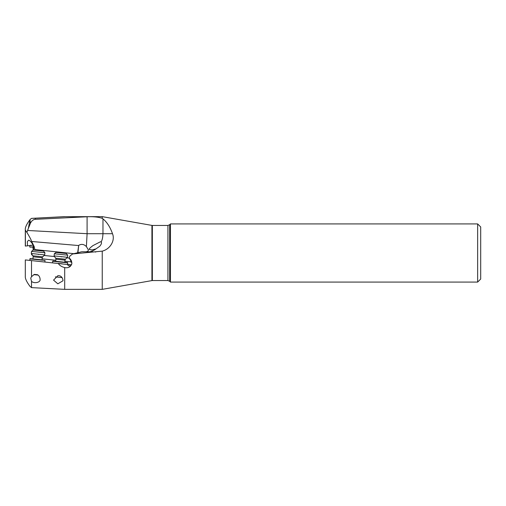 <?xml version="1.0" encoding="UTF-8"?>
<svg xmlns="http://www.w3.org/2000/svg" width="506" height="506" viewBox="0 0 506 506"><rect width="100%" height="100%" fill="white"/><g stroke="black" fill="none" stroke-linecap="round" stroke-linejoin="round"><path stroke-width="0.76" d="M480.7 245.366L480.7 279.034L477.645 282.082L477.645 223.918L170.459 223.918L169.649 224.727L169.649 281.273L167.922 280.558L167.922 225.442L152.35 225.442L152.35 280.558L151.926 280.596L151.926 225.404L102.244 216.644L102.244 218.345C98.575 217.055 93.521 216.524 87.095 216.764L64.692 216.688L35.363 218.225L35.363 219.319A8.634 6.11 -90 0 0 30.284 223.633L30.006 219.617L28.355 228.37L30.284 223.633M102.244 216.644L64.692 216.688M86.121 251.729C87.69 251.526 88.424 250.894 88.335 249.819L86.399 246.599L87.095 233.702L87.095 216.764L35.363 219.319M30.006 219.617C27.103 223.519 25.534 226.568 25.3 228.763L25.3 230.047L26.907 232.456L28.355 228.37M102.244 218.345L102.965 218.864L102.965 233.702C102.826 236.663 102.471 238.864 101.896 240.306L101.206 242.083C101.883 242.886 101.39 244.278 99.726 246.258L96.001 248.863A18.324 15.869 -90 0 1 89.72 251.773M27.583 230.477L87.095 233.702L112.496 233.702C110.181 227.118 107 222.172 102.965 218.864M151.926 280.596L102.244 289.356L102.244 251.14C110.137 249.161 115.349 240.552 112.496 233.702M29.848 258.876L45.034 260.47L30.183 258.604L29.69 260.394L67.551 264.524A2.593 2.245 -84 0 0 69.316 265.941A2.593 2.245 -84 0 0 71.827 263.594C71.89 261.286 70.973 259.388 69.063 257.883L69.917 256.023L72.605 253.961L102.244 251.14M92.781 251.836L81.871 251.741L72.605 253.961M69.063 257.883L71.416 261.779A2.593 2.245 -84 0 1 71.827 263.594C70.834 266.909 68.455 268.237 64.692 267.579L64.692 289.356L102.244 289.356M30.259 260.451L25.3 259.932L31.511 260.584L31.511 276.674L34.357 274.391L34.895 274.448L34.357 274.391M64.692 289.356L31.511 287.623L31.511 281.336C34.073 283.879 40.531 282.462 40.113 279.533C40.031 277.326 39.171 275.726 37.539 274.726L34.895 274.448M60.043 263.734L62.225 263.809L58.222 263.392C59.537 265.429 61.7 266.826 64.692 267.579M59.778 275.833L57.943 275.643L53.554 280.115L57.836 283.822L63.003 280.767C62.782 278.205 61.707 276.561 59.778 275.833L57.943 275.643M25.3 259.932L25.3 277.237C25.534 279.432 27.103 282.481 30.006 286.383L31.511 287.623M31.511 281.336L30.739 278.161L31.511 276.674M37.539 274.726L37.001 274.669M32.915 258.889L42.03 259.844L42.245 257.769L33.137 256.814L32.915 258.889M45.034 260.47L44.87 261.988M42.137 258.819L55.799 260.255M64.907 261.216L70.587 261.811L71.074 261.14M69.164 258.092L66.893 257.851M54.553 256.555L44.123 255.46M26.907 232.456C29.639 236.903 31.22 239.907 31.65 241.482L34.149 246.492L34.965 250.198M477.645 223.918L480.7 226.966L480.7 260.634M29.69 245.606L30.259 245.549L29.69 245.606L29.848 247.124L33.662 246.726M25.3 230.047L25.3 246.068L33.143 245.208M64.692 216.644L31.511 218.377L30.284 219.351M31.511 218.377L35.363 218.225M86.399 246.599C84.009 244.164 81.447 243.753 78.702 245.366L77.646 252.791M31.65 241.482L78.405 245.53M101.206 242.083L100.498 241.735L93.028 245.555C89.619 248.092 88.499 249.42 89.657 249.54L91.991 249.964L96.001 248.863M88.329 250.166L88.335 249.819M170.459 223.918L170.459 282.082L477.645 282.082M71.435 264.777L67.646 264.379L67.532 262.525L52.959 260.995L52.46 262.785M52.959 260.995L67.532 262.525M67.804 262.861L52.618 261.267M67.646 264.379L69.828 264.764M70.587 261.811L71.757 262.582M33.674 250.065L33.396 245.834L31.745 242.747L29.512 240.451L28.538 240.179L27.356 241.754L27.488 245.84M31.416 245.429L30.259 245.549M31.397 245.277L30.208 245.397M32.732 250.426L32.884 250.204A1.524 1.524 0 0 0 33.137 249.186L32.915 247.111L33.719 247.029L29.848 247.124M31.334 252.5L31.385 253M31.461 253.689L31.555 254.626L32.055 254.569M32.732 255.574L31.555 254.626M33.769 274.638L38.064 275.087M33.137 256.814A1.524 1.524 0 0 0 32.884 255.796L42.706 256.833A1.524 1.524 0 0 0 42.245 257.769M42.706 256.833L44.692 254.904L31.334 253.5L32.884 255.796M44.692 254.904L44.92 252.779L31.555 251.374L31.334 253.5M44.92 252.779L43.56 251.102L33.238 250.015L31.555 251.374M38.627 254.499L38.013 254.202M55.35 276.902L62.048 277.611M55.692 261.279L55.907 259.205A1.524 1.524 0 0 0 55.654 258.193L65.476 259.224A1.524 1.524 0 0 0 65.021 260.16L55.907 259.205M65.021 260.16L64.8 262.241M65.476 259.224L67.469 257.301L54.104 255.897L55.654 258.193M67.469 257.301L67.69 255.176L54.332 253.772L54.104 255.897M67.69 255.176L66.33 253.493L56.008 252.412L54.332 253.772M61.397 256.89L60.79 256.599M34.914 249.578L73.87 253.677M25.395 230.243L25.395 246.061M77.93 252.722L78.702 245.366M33.137 249.186L33.617 249.135M95.337 252.026L95.767 252.026M169.649 224.727L167.922 225.442M169.649 281.273L170.459 282.082M167.922 280.558L152.35 280.558M152.35 225.442L151.926 225.404"/></g></svg>
